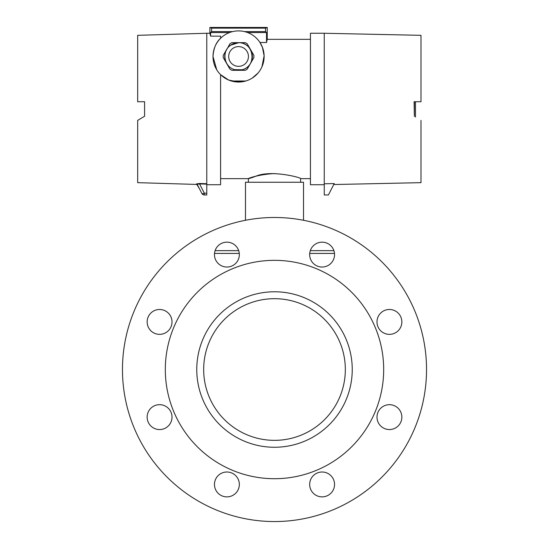 <?xml version="1.0" encoding="UTF-8"?>
<svg xmlns="http://www.w3.org/2000/svg" width="549" height="549" viewBox="0 0 549 549"><rect width="100%" height="100%" fill="white"/><g stroke="black" fill="none" stroke-linecap="round" stroke-linejoin="round"><path stroke-width="0.82" d="M282.618 478.405A109.182 109.182 0 0 0 364.735 308.051A109.182 109.182 0 0 0 176.147 322.105A109.182 109.182 0 0 0 282.618 478.405M203.864 374.789A70.835 70.835 0 0 0 279.764 440.154A70.835 70.835 0 0 1 203.864 374.789A70.835 70.835 0 0 1 269.236 298.882A70.835 70.835 0 0 1 345.136 364.255A70.835 70.835 0 0 1 279.764 440.154A70.835 70.835 0 0 1 203.864 374.789A70.835 70.835 0 0 1 269.236 298.882A70.835 70.835 0 0 1 345.136 364.255A70.835 70.835 0 0 1 279.764 440.154M235.693 263.396A12.442 12.442 0 0 1 214.885 257.817A12.442 12.442 0 0 1 230.12 242.583A12.442 12.442 0 0 1 235.693 263.396M322.098 267.04A12.442 12.442 0 0 1 311.331 248.381A12.442 12.442 0 0 1 332.872 248.381A12.442 12.442 0 0 1 322.098 267.04M380.622 330.711A12.442 12.442 0 0 1 386.201 309.904A12.442 12.442 0 0 1 401.436 325.138A12.442 12.442 0 0 1 380.622 330.711M376.985 417.123A12.442 12.442 0 0 1 395.637 406.349A12.442 12.442 0 0 1 395.637 427.891A12.442 12.442 0 0 1 376.985 417.123M313.307 475.647A12.442 12.442 0 0 1 334.115 481.219A12.442 12.442 0 0 1 318.88 496.454A12.442 12.442 0 0 1 313.307 475.647M226.902 472.003A12.442 12.442 0 0 1 237.669 490.662A12.442 12.442 0 0 1 216.128 490.662A12.442 12.442 0 0 1 226.902 472.003M168.378 408.326A12.442 12.442 0 0 1 162.799 429.133A12.442 12.442 0 0 1 147.564 413.898A12.442 12.442 0 0 1 168.378 408.326M172.015 321.92A12.442 12.442 0 0 1 153.363 332.687A12.442 12.442 0 0 1 153.363 311.146A12.442 12.442 0 0 1 172.015 321.92M274.5 521.55A152.032 152.032 0 0 0 406.164 293.502A152.032 152.032 0 0 0 142.836 293.502A152.032 152.032 0 0 0 274.5 521.55M245.478 220.286L245.478 182.247L303.522 182.247L303.522 220.286M414.09 101.737L421.001 101.737L414.09 101.737L414.371 116.415L414.371 101.737M415.476 101.737L415.476 117.081M300.619 182.247L300.619 178.651L310.432 178.651M274.5 173.566C252.08 174.726 239.433 182.488 256.026 176.16C270.959 169.62 301.847 177.691 300.619 178.651M220.595 38.279C216.121 42.211 213.582 48.271 212.998 56.472C213.582 48.271 216.121 42.211 220.595 38.279L220.595 36.145L210.61 36.145L210.61 32.563L229.509 32.563M262.594 47.742L259.972 42.493L266.519 42.493L267.246 39.336L267.246 27.45L265.558 28.143L265.558 31.595L266.519 32.563L266.519 42.493M224.843 78.047L220.595 74.664L228.624 80.03L238.595 82.041M252.416 77.965L252.773 77.732M252.08 78.178L255.848 75.323L258.366 72.646M262.381 47.159L264.124 55.785L261.935 66.854L263.794 60.623M258.126 72.942L252.286 78.047M245.767 81.005L231.362 81.005M247.62 32.563L266.519 32.563M210.61 32.563L211.578 31.595L211.578 28.143L209.89 27.45L209.89 33.256L210.61 36.145M244.47 31.595L265.558 31.595M211.578 31.595L232.659 31.595M211.578 28.143L265.558 28.143M209.89 27.45L267.246 27.45M212.998 56.472A25.57 25.57 0 0 1 251.353 34.333A25.57 25.57 0 0 1 251.353 78.617A25.57 25.57 0 0 1 212.998 56.472L216.725 69.764M206.774 184.732L220.595 184.732L220.595 74.664L219.47 73.477M249.479 64.954A13.821 13.821 0 0 1 247.572 66.957M244.216 69.085A13.821 13.821 0 0 1 241.587 69.963L238.561 70.293A13.821 13.821 0 0 1 226.593 49.561L223.265 55.332A15.345 15.345 0 0 0 223.265 57.618L229.928 69.153A15.345 15.345 0 0 0 231.904 70.293L245.225 70.293A15.345 15.345 0 0 0 247.208 69.153L250.536 63.382A13.821 13.821 0 0 1 238.568 70.293M233.311 81.499L245.925 80.964M324.013 184.732L310.432 184.732L310.432 33.256L324.253 33.256L324.253 183.791L334.238 183.558L328.405 194.964L324.253 194.964L324.253 183.791M137.675 101.737L144.586 101.737L137.675 101.737L137.675 35.328L206.774 33.256L206.774 184.155L206.774 183.723L199.596 183.49L196.549 183.867A0.693 0.686 -27.1 0 1 197.139 184.238L199.575 183.922L199.596 183.49M197.139 184.238L201.86 193.454A2.766 2.766 0 0 0 204.324 194.964L204.324 193.193L199.575 183.922L206.774 184.155L206.774 193.193L204.324 193.193A2.766 0.899 152.9 0 1 201.86 193.454L201.408 192.575M199.52 188.877L196.837 184.437L137.675 182.659L137.675 120.396L144.586 116.251L137.675 120.396M204.324 194.964L206.774 194.964L204.324 194.964A2.766 2.766 0 0 1 201.86 193.454M206.774 194.964L206.774 193.193M144.586 101.737L144.586 116.251M421.001 120.396L421.001 182.659L333.744 184.533M324.253 33.256L421.001 35.328L421.001 101.737M334.485 253.425L309.718 253.425M239.282 253.425L214.515 253.425M333.902 250.66L310.302 250.66M238.698 250.66L215.098 250.66M250.536 49.561A13.821 13.821 0 0 1 250.536 63.382L253.864 57.618A15.345 15.345 0 0 0 253.864 55.332L247.208 43.796A15.345 15.345 0 0 0 245.225 42.65L238.568 42.65A13.821 13.821 0 0 1 250.536 49.561M226.593 49.561A13.821 13.821 0 0 1 238.568 42.65L231.904 42.65A15.345 15.345 0 0 0 229.928 43.796L225.701 51.421M238.568 46.596A9.882 9.882 0 0 1 247.119 61.413A9.882 9.882 0 0 1 230.01 61.413A9.882 9.882 0 0 1 238.568 46.596M196.974 375.296A77.745 77.745 0 0 0 318.269 433.772A77.745 77.745 0 0 0 308.257 299.486A77.745 77.745 0 0 0 196.974 375.296M220.595 178.651L248.381 178.651L248.381 182.247M267.246 39.336L310.432 39.336M206.774 33.256L209.89 33.256M236.29 42.843L238.568 42.65M238.568 42.747C254.16 41.909 257.296 66.704 241.979 69.764L234.739 69.654C223.862 67.081 221.302 50.927 230.855 45.121L238.568 42.747"/></g></svg>
